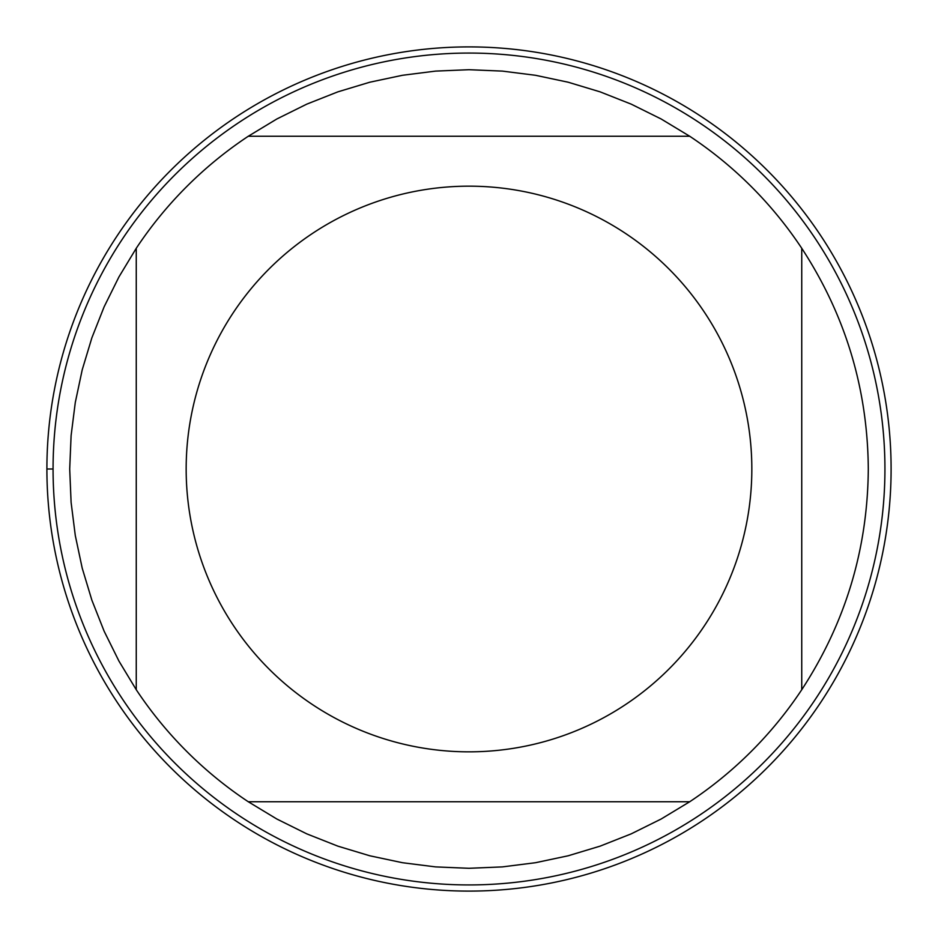 <?xml version="1.0" encoding="UTF-8"?>
<svg xmlns="http://www.w3.org/2000/svg" width="938" height="938" viewBox="0 0 938 938"><rect width="100%" height="100%" fill="white"/><g stroke="black" fill="none" stroke-linecap="round" stroke-linejoin="round"><path stroke-width="1.41" d="M46.9 469A422.1 422.1 0 0 1 680.05 103.45A422.1 422.1 0 0 1 680.05 834.55A422.1 422.1 0 0 1 46.9 469L53.067 469A415.933 415.933 0 0 1 469 53.067A415.933 415.933 0 0 1 884.933 469A415.933 415.933 0 0 1 469 884.933A415.933 415.933 0 0 1 53.067 469M233.304 625.341A282.83 282.83 0 0 0 751.83 469A282.83 282.83 0 0 0 387.359 198.211A282.83 282.83 0 0 0 233.304 625.341M136.256 689.723A399.295 399.295 0 0 0 248.277 801.744L689.723 801.744A399.295 399.295 0 0 0 801.744 689.723L801.744 248.277A399.295 399.295 0 0 0 689.723 136.256L248.277 136.256A399.295 399.295 0 0 0 136.256 248.277L136.256 689.723A399.295 399.295 0 0 0 248.277 801.744L276.862 819.026L306.785 833.859L337.844 846.135L369.818 855.784L402.496 862.714L435.631 866.9L469 868.295L502.369 866.9L535.504 862.714L568.182 855.784L600.156 846.135L631.215 833.859L661.138 819.026L689.723 801.744A399.295 399.295 0 0 0 801.744 689.723C845.513 622.656 867.697 549.082 868.295 469C867.697 388.918 845.513 315.344 801.744 248.277A399.295 399.295 0 0 0 689.723 136.256L661.138 118.974L631.215 104.141L600.156 91.865L568.182 82.216L535.504 75.286L502.369 71.1L469 69.705L435.631 71.1L402.496 75.286L369.818 82.216L337.844 91.865L306.785 104.141L276.862 118.974L248.277 136.256A399.295 399.295 0 0 0 136.256 248.277L118.974 276.862L104.141 306.785L91.865 337.844L82.216 369.818L75.286 402.496L71.1 435.631L69.705 469L71.1 502.369L75.286 535.504L82.216 568.182L91.865 600.156L104.141 631.215L118.974 661.138L136.256 689.723M891.1 469A422.1 422.1 0 0 1 257.95 834.55A422.1 422.1 0 0 1 257.95 103.45A422.1 422.1 0 0 1 891.1 469"/></g></svg>
